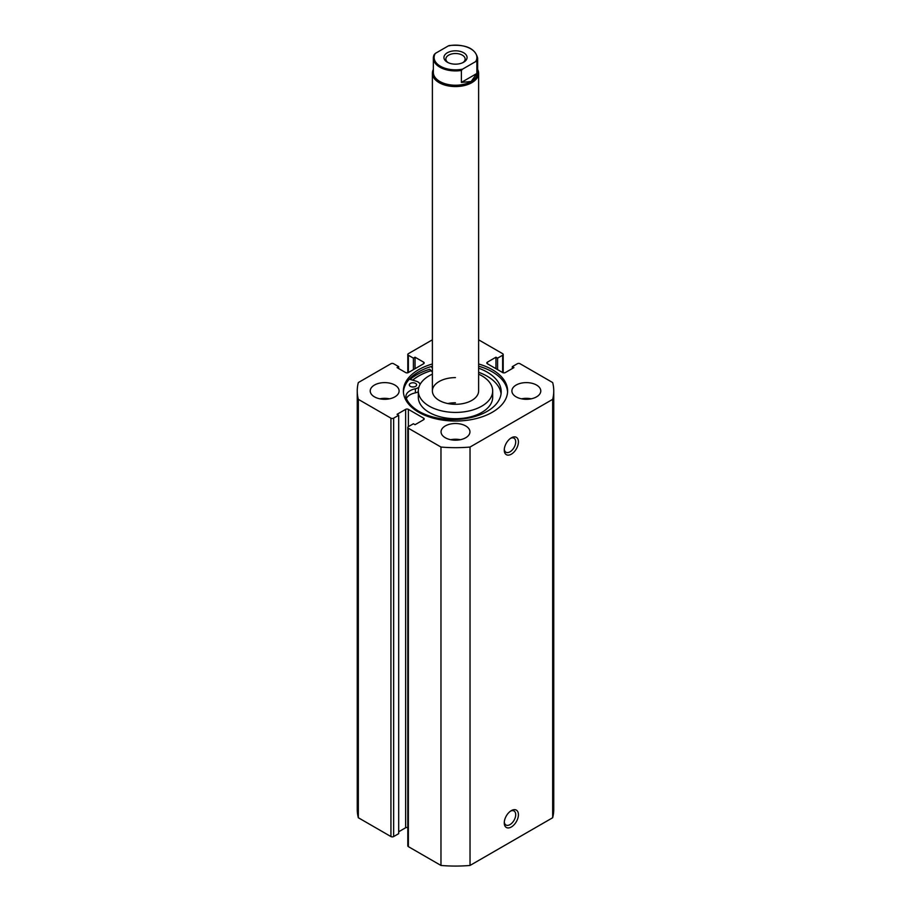 <?xml version="1.0" encoding="UTF-8"?>
<svg xmlns="http://www.w3.org/2000/svg" width="911" height="911" viewBox="0 0 911 911"><rect width="100%" height="100%" fill="white"/><g stroke="black" fill="none" stroke-linecap="round" stroke-linejoin="round"><path stroke-width="1.37" d="M511.344 810.608L511.344 810.608A10.021 5.785 -60 0 1 518.427 814.696A10.021 5.785 -60 0 1 511.344 826.972A10.021 5.785 -60 0 1 504.261 822.884A10.021 5.785 -60 0 1 511.344 810.608L511.344 810.608M504.307 822.029A8.097 4.669 120 0 0 505.947 825.013A8.097 4.669 120 0 0 509.989 824.603A8.097 4.669 120 0 0 515.273 817.474A8.097 4.669 120 0 0 514.032 810.995A8.097 4.669 120 0 0 510.627 811.063M511.344 437.827L511.344 437.827A10.021 5.785 -60 0 1 518.427 441.915A10.021 5.785 -60 0 1 511.344 454.179A10.021 5.785 -60 0 1 504.261 450.091A10.021 5.785 -60 0 1 511.344 437.827L511.344 437.827M504.307 449.248A8.097 4.669 120 0 0 505.947 452.22A8.097 4.669 120 0 0 509.989 451.822A8.097 4.669 120 0 0 515.273 444.693A8.097 4.669 120 0 0 514.032 438.214A8.097 4.669 120 0 0 510.627 438.282M507.575 392.049A52.109 30.086 0 0 0 492.35 371.882A52.109 30.086 0 0 0 478.617 366.188M432.383 363.99A52.109 30.086 0 0 0 403.391 390.956A52.109 30.086 0 0 0 418.65 412.227A52.109 30.086 0 0 0 475.44 418.753A52.109 30.086 0 0 0 507.609 390.956A52.109 30.086 0 0 0 492.35 369.684A52.109 30.086 0 0 0 478.617 363.99M394.884 385.057A14.451 8.347 0 0 0 379.135 383.246A14.451 8.347 0 0 0 370.219 390.956A14.451 8.347 0 0 0 374.455 396.854A14.451 8.347 0 0 0 390.193 398.665A14.451 8.347 0 0 0 399.109 390.956A14.451 8.347 0 0 0 394.884 385.057M389.487 398.813A14.451 8.347 0 0 0 379.853 398.813M465.715 425.949A14.451 8.347 0 0 0 449.966 424.139A14.451 8.347 0 0 0 441.049 431.848A14.451 8.347 0 0 0 445.285 437.747A14.451 8.347 0 0 0 461.034 439.557A14.451 8.347 0 0 0 469.951 431.848A14.451 8.347 0 0 0 465.715 425.949M460.317 439.717A14.451 8.347 0 0 0 450.683 439.717M536.545 385.057A14.451 8.347 0 0 0 520.807 383.246A14.451 8.347 0 0 0 511.891 390.956A14.451 8.347 0 0 0 516.116 396.854A14.451 8.347 0 0 0 531.865 398.665A14.451 8.347 0 0 0 540.781 390.956A14.451 8.347 0 0 0 536.545 385.057M531.147 398.813A14.451 8.347 0 0 0 521.513 398.813M407.809 827.53A1.924 1.116 0 0 0 405.646 827.757L405.646 409.358A1.924 1.116 180 0 1 408.367 409.358L408.367 426.655A1.924 1.116 0 0 0 407.809 427.441A1.924 1.116 0 0 0 408.367 428.227L440.97 447.05A98.251 56.721 0 0 0 470.03 447.05L552.67 399.348A98.251 56.721 0 0 0 553.751 390.956A98.251 56.721 0 0 0 552.67 382.563L520.067 363.74A1.924 1.116 0 0 0 517.346 363.74L512.301 366.655L513.941 367.6L505.354 372.553A1.924 1.116 180 0 1 502.633 372.553L502.633 355.244L497.588 358.16L495.96 357.214L487.374 362.168L487.374 363.74L502.633 372.553M487.374 363.74A1.924 1.116 180 0 1 486.816 362.954A1.924 1.116 180 0 1 487.374 362.168M502.633 355.244A1.924 1.116 0 0 0 503.191 354.459A1.924 1.116 0 0 0 502.633 353.673L478.617 339.814M432.383 339.814L408.367 353.673A1.924 1.116 0 0 0 407.809 354.459A1.924 1.116 0 0 0 408.367 355.244L408.367 372.553L423.626 363.74L423.626 362.168L415.04 357.214L413.412 358.16L408.367 355.244M423.626 362.168A1.924 1.116 180 0 1 424.184 362.954A1.924 1.116 180 0 1 423.626 363.74M408.367 372.553A1.924 1.116 180 0 1 405.646 372.553L397.059 367.6L398.699 366.655L393.654 363.74A1.924 1.116 0 0 0 390.933 363.74L358.33 382.563A98.251 56.721 0 0 0 357.249 390.956A98.251 56.721 0 0 0 358.33 399.348L390.933 418.16A1.924 1.116 0 0 0 393.654 418.16L393.654 836.56A1.924 1.116 180 0 1 390.933 836.56L390.933 418.16M405.646 409.358L397.059 414.311L398.699 415.257L393.654 418.16M423.626 418.16A1.924 1.116 180 0 1 424.184 418.946A1.924 1.116 180 0 1 423.626 419.732L423.626 418.16L408.367 409.358M408.367 426.655L413.412 423.752L415.04 424.697L423.626 419.732M408.367 428.227L408.367 846.626L440.97 865.45A98.251 56.721 0 0 0 470.03 865.45L552.67 817.736A98.251 56.721 0 0 0 553.751 809.355L553.751 390.956M408.367 846.626A1.924 1.116 180 0 1 407.809 845.841L407.809 427.441M405.646 827.757L398.699 831.766M398.699 415.257L398.699 833.656L393.654 836.56M357.249 390.956L357.249 809.355A98.251 56.721 0 0 0 358.33 817.736L390.933 836.56M358.33 817.736L358.33 399.348M440.97 447.05L440.97 865.45M470.03 865.45L470.03 447.05M552.67 399.348L552.67 817.736M512.301 368.534L512.301 366.655M495.96 368.693L495.96 357.214M497.588 369.638L497.588 358.16M413.412 369.638L413.412 358.16M415.04 368.693L415.04 357.214M398.699 368.534L398.699 366.655M432.383 366.188A52.109 30.086 0 0 0 403.425 392.049M432.383 372.087L429.764 369.24A54.899 31.703 0 0 0 410.144 379.386M431.074 370.663A52.109 30.086 0 0 0 412.626 380.138M455.432 377.61A23.117 13.346 0 0 0 432.383 390.956A23.117 13.346 0 0 0 455.568 404.302A23.117 13.346 0 0 0 478.617 390.956L478.617 73.222A23.117 13.346 180 0 1 471.841 82.662A23.117 13.346 180 0 1 446.652 85.554A23.117 13.346 180 0 1 432.383 73.222A23.117 13.346 180 0 1 433.351 69.407M455.432 402.776A23.117 13.346 0 0 0 447.791 403.539M432.383 374.136A37.18 21.465 0 0 0 418.32 390.956L418.32 397.242A37.18 21.465 0 0 0 455.602 418.707A37.18 21.465 0 0 0 492.68 397.242L492.68 390.956A37.18 21.465 0 0 0 478.617 374.136M418.32 390.956A37.18 21.465 0 0 0 455.602 412.421A37.18 21.465 0 0 0 492.68 390.956M431.119 370.72A52.018 30.029 0 0 0 412.717 380.172M463.676 62.21L463.676 62.21A11.558 6.673 0 0 0 463.676 52.77A11.558 6.673 0 0 0 447.324 52.77A11.558 6.673 0 0 0 447.324 62.21A11.558 6.673 0 0 0 463.676 62.21M448.075 62.608A9.634 5.557 180 0 1 445.866 59.067A9.634 5.557 180 0 1 448.69 55.138A9.634 5.557 180 0 1 459.19 53.931A9.634 5.557 180 0 1 465.134 59.067A9.634 5.557 180 0 1 462.925 62.608M471.169 81.478A22.149 12.788 180 0 1 447.028 84.256A22.149 12.788 180 0 1 433.351 72.436L433.351 58.122A22.149 12.788 0 0 0 461.387 70.454L461.387 82.411L471.169 81.478L476.863 73.472L476.863 61.515A22.149 12.788 0 0 0 477.649 58.122L477.649 72.436A22.149 12.788 180 0 1 471.169 81.478M477.649 69.407A23.117 13.346 180 0 1 478.617 73.222M461.387 70.454L462.56 69.145A21.386 12.344 180 0 1 440.377 66.218A21.386 12.344 180 0 1 435.31 53.419L448.44 45.835A21.386 12.344 180 0 1 470.623 48.761A21.386 12.344 180 0 1 475.69 61.572L476.863 61.515M449.613 45.789L448.44 45.835M435.31 53.419L434.137 54.728A22.149 12.788 0 0 0 433.351 58.122L434.137 54.728M461.387 82.411L476.863 73.472M462.56 69.145L475.69 61.572M412.034 386.936A3.655 2.118 180 0 1 413.879 386.936M410.371 386.389A3.655 2.118 180 0 1 409.301 384.886A3.655 2.118 180 0 1 411.556 382.939A3.655 2.118 180 0 1 415.541 383.394A3.655 2.118 180 0 1 416.623 384.886A3.655 2.118 180 0 1 414.368 386.845A3.655 2.118 180 0 1 410.371 386.389M409.381 379.158L416.281 381.242A7.129 4.111 180 0 1 417.99 381.971A7.129 4.111 180 0 1 420.051 384.476M418.901 387.164A7.129 4.111 180 0 1 415.37 388.758A14.257 8.233 0 0 0 405.919 396.513A14.257 8.233 0 0 0 406.352 398.517A48.146 27.797 0 0 0 419.071 411.442A48.146 27.797 0 0 0 471.522 417.42A48.146 27.797 0 0 0 501.198 391.741A48.146 27.797 0 0 0 487.032 372.052A48.146 27.797 0 0 0 478.617 368.192M501.073 393.791A48.146 27.797 0 0 0 487.032 376.141A48.146 27.797 0 0 0 478.617 372.28M432.383 367.998L431.074 366.575M418.32 391.696A7.129 4.111 180 0 1 415.37 392.857A14.257 8.233 0 0 0 406.374 398.551M415.37 388.758L415.37 392.857M407.809 372.781L407.809 354.459M503.191 372.781L503.191 354.459M432.383 390.956L432.383 73.222M449.157 45.55C465.669 44.115 475.166 48.306 477.649 58.122"/></g></svg>
